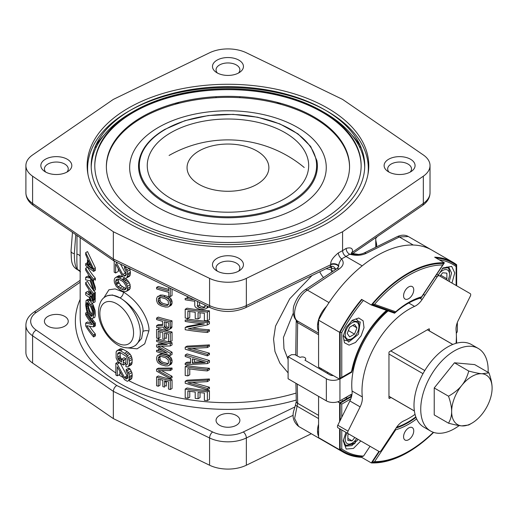 <?xml version="1.0" encoding="UTF-8"?>
<svg xmlns="http://www.w3.org/2000/svg" width="518" height="518" viewBox="0 0 518 518"><rect width="100%" height="100%" fill="white"/><g stroke="black" fill="none" stroke-linecap="round" stroke-linejoin="round"><path stroke-width="0.78" d="M388.966 396.276L414.381 410.949M388.966 354.034L422.986 373.672M390.766 350.919L424.786 370.558M427.356 329.798L452.764 344.464M456.662 285.781L456.662 264.73A109.654 63.306 120 0 0 452.965 262.289A109.654 63.306 120 0 0 434.68 257.187L444.386 262.794A109.654 63.306 -60 0 0 371.309 304.985L394.574 313.209A72.656 41.952 120 0 1 421.121 297.882L444.386 262.794M452.965 262.289L431.928 250.142A109.654 63.306 120 0 0 318.576 320.163L339.614 332.31A109.654 63.306 120 0 1 361.596 299.378L371.309 304.985M343.311 452.214L322.274 440.067A109.654 63.306 120 0 1 318.576 437.626L339.614 449.773A109.654 63.306 120 0 0 343.311 452.214A109.654 63.306 120 0 0 361.596 457.316L371.309 462.917A109.654 63.306 -60 0 0 433.637 432.4M344.735 445.15A109.654 63.306 120 0 0 345.61 445.104M349.002 444.774A109.654 63.306 120 0 0 354.48 443.803M372.287 304.532L394.703 312.451L395.7 311.784A74.566 43.052 -60 0 1 408.657 302.441A74.566 43.052 -60 0 1 421.613 296.827L442.741 264.963A107.744 62.205 120 0 0 374.572 304.319L372.287 304.532A108.89 62.866 -60 0 1 443.408 263.468L442.741 264.963M421.613 296.827L420.992 297.274A73.42 42.392 120 0 0 408.249 302.68M396.646 427.22A72.656 41.952 120 0 0 415.805 416.873M378.93 451.418L371.309 462.917M396.095 428.03A73.42 42.392 120 0 0 415.986 417.366M379.344 451.599L372.287 462.244L374.572 461.68A107.744 62.205 120 0 0 408.657 451.301A107.744 62.205 120 0 0 433.339 432.303M408.657 451.301L407.847 451.767A108.89 62.866 -60 0 1 372.287 462.244M370.033 446.283L363.552 456.06L362.056 456.623L361.596 457.316M340.151 420.506L340.151 403.185L351.359 396.717A67.89 39.2 120 0 0 351.424 396.995M340.151 429.034L340.151 449.223L341.77 448.873A107.744 62.205 120 0 0 363.552 456.06M362.056 456.623A108.89 62.866 -60 0 1 340.151 449.223M339.614 449.773L339.614 428.723M339.614 421.587L339.614 402.875L351.703 395.894M456.384 335.457L456.662 343.169M386.894 310.496A67.126 38.759 120 0 0 351.793 372.177L339.614 379.208L339.614 332.31M386.538 310.366A69.036 39.86 -60 0 0 351.528 371.704L341.77 377.337L341.77 332.582L340.151 332.232A108.89 62.866 -60 0 1 361.998 299.611M340.151 332.232L340.151 378.269L341.77 377.337M351.528 371.704L340.151 378.269M436.046 257.977A108.89 62.866 -60 0 1 456.125 265.274L456.125 266.563A107.744 62.205 120 0 0 439.167 259.777M350.777 398.918L341.77 404.118L340.151 403.185M351.359 396.717L351.398 397.092M456.125 343.317L456.125 342.359M341.77 448.873L341.77 429.966M341.77 417.249L341.77 404.118M360.8 440.954L353.425 448.439L346.218 449.048L343.207 440.766L345.94 432.368M423.167 294.794A69.036 39.86 -60 0 1 425.09 295.02M363.403 300.421A107.744 62.205 120 0 0 341.77 332.582M456.125 285.47L456.125 265.274M361.091 335.865L355.477 342.476L349.1 345.143L344.438 342.741L343.214 336.169L346.218 327.272L352.421 320.221L358.728 318L363.137 320.836L364.018 327.68L361.091 335.865M434.259 281.196L443.007 267.923L451.677 266.388L454.752 272.921L451.955 283.068M343.317 439.918L345.894 446.127L351.929 445.635L358.113 439.4M343.317 335.321L348.595 342.107L358.404 334.311L360.25 321.918L351.735 320.739M449.268 281.514L451.579 273.031L448.989 267.566L442.32 268.441M318.576 437.626L318.576 396.367M337.749 401.793L339.614 402.875M339.614 379.208L318.576 367.061L318.576 320.163M350.88 443.842A108.89 62.866 120 0 0 355.374 442.948M357.142 440.844A107.744 62.205 -60 0 1 354.131 441.608M319.658 367.683L319.658 368.958M339.691 402.829A68.842 39.75 -60 0 1 338.209 401.638M327.616 373.556A68.842 39.75 -60 0 1 327.616 372.28M374.572 304.319L395.7 311.784M416.634 418.9A74.566 43.052 -60 0 1 395.7 429.817L395.286 429.254M374.572 461.68L395.7 429.817M408.657 439.698A7.187 4.15 120 0 0 413.351 433.365A7.187 4.15 120 0 0 412.25 427.603A7.187 4.15 120 0 0 408.657 427.959A7.187 4.15 120 0 0 403.962 434.291A7.187 4.15 120 0 0 405.063 440.054A7.187 4.15 120 0 0 408.657 439.698M408.657 286.946A7.187 4.15 -60 0 1 412.25 286.59A7.187 4.15 -60 0 1 413.351 292.353A7.187 4.15 -60 0 1 408.657 298.692A7.187 4.15 -60 0 1 405.063 299.048A7.187 4.15 -60 0 1 403.962 293.285A7.187 4.15 -60 0 1 408.657 286.946M351.942 394.619A3.587 2.072 120 0 0 350.297 394.871L339.938 400.848A9.609 5.549 180 0 1 326.346 400.848L288.105 378.768L288.105 356.656L291.543 354.675L294.91 354.675L300.116 357.401A3.432 1.981 180 0 1 304.714 357.53A3.432 1.981 180 0 1 304.947 360.185L329.772 374.799A4.766 2.752 0 0 0 333.372 375.602M352 371.011A3.587 2.072 120 0 0 352.752 369.146A64.951 37.503 -60 0 1 387.328 310.645M457.349 322.468L457.349 330.782A9.538 5.504 180 0 1 456.313 333.281M288.105 356.656L326.346 378.736A9.609 5.549 0 0 0 339.348 379.053M358.702 254.455L352.739 253.496M312.14 275.434L289.737 298.776L275.531 326.1L273.556 339.128L274.967 351.495L279.856 363.053L288.105 372.895M86.551 314.42L87.523 313.863L87.523 313.112M93.596 325.692L95.331 325.9L95.331 322.979A147.792 85.328 180 0 1 91.971 318.745M89.608 326.366A147.792 85.328 0 0 0 95.331 334.006L93.596 335.01L93.596 336.959L95.331 335.955L95.331 334.006M94.237 334.641A147.792 85.328 0 0 0 95.331 335.955M93.596 336.959A150.123 86.674 0 0 1 85.684 325.951L85.684 323.031L87.523 321.969L91.207 323.025M87.523 313.863A147.792 85.328 0 0 0 94.211 323.582L93.57 323.951M93.305 317.579L94.03 317.845L94.768 317.443L95.331 315.19L95.144 310.755L93.305 305.257L91.55 306.267L93.402 311.758L93.402 317.599L92.282 318.848L90.656 317.78A150.123 86.674 180 0 1 88.131 314.271L86.72 311.13L85.684 305.193L86.124 300.421L86.72 300.097L88.131 301.295A150.123 86.674 0 0 0 90.656 304.804L91.55 306.267M86.571 304.681L87.523 304.131L88.539 310.075L89.931 313.228A147.792 85.328 0 0 0 91.421 315.391M87.523 304.131L87.523 302.635M87.659 300.233L87.95 299.359L86.124 300.421M87.335 300.421L89.148 299.372L87.95 299.359M89.148 299.372L89.931 300.259A147.792 85.328 0 0 0 90.087 300.498M92.094 303.38L91.55 303.024A150.123 86.674 180 0 1 90.838 302.111L89.284 297.436L85.684 294.813L85.684 292.541L88.947 295.014L88.947 289.504A150.123 86.674 0 0 1 85.684 284.427L85.684 282.485A150.123 86.674 0 0 0 93.596 293.486L93.402 302.674L92.094 303.38A147.792 85.328 0 0 0 92.424 303.781L93.305 305.257M85.684 282.485L87.523 281.423A147.792 85.328 0 0 0 93.253 289.938M93.875 290.727A147.792 85.328 0 0 0 95.331 292.482L93.596 293.486M93.305 302.013L94.58 302.298L95.144 301.67L95.331 292.482M89.964 295.655L91.064 296.406L92.599 301.094M85.684 292.541L87.523 291.479L88.947 292.67M89.964 294.431L90.734 293.984L90.734 291.925M87.626 267.333A147.792 85.328 0 0 0 95.331 278.211L93.596 279.215L93.596 281.157A150.123 86.674 180 0 1 89.452 275.932L93.596 288.299L93.596 290.889L95.331 289.892L95.331 287.296L92.994 280.458M94.237 278.846A147.792 85.328 0 0 0 95.331 280.16L95.331 278.211M90.592 279.526L91.906 279.733L95.331 289.892M93.596 290.889L90.132 280.756L85.684 279.888L85.684 277.292L87.523 276.23L88.856 276.554M88.131 265.132L92.482 268.609M93.596 269.354L95.331 270.428L95.331 267.832L93.596 268.836L93.596 271.426L95.331 270.428M88.131 264.938L89.303 264.258L89.303 262.548M93.596 271.426L85.684 265.617L85.684 263.668L87.49 265.3L87.49 258.812L85.684 254.584L85.684 252.642L87.523 251.58L95.331 267.832M88.572 265.54L89.828 263.604M197.17 305.756L198.595 306.902L201.968 308.249M189.659 297.662A147.792 85.328 180 0 1 187.069 297.241L187.069 298.64M185.198 309.272L187.069 308.191A147.792 85.328 0 0 0 209.44 310.852L209.44 319.606L207.362 320.804A150.123 86.674 180 0 1 204.37 320.545L204.37 313.248A150.123 86.674 180 0 1 198.051 312.587L198.051 318.913A150.123 86.674 180 0 1 195.215 318.564L195.215 312.237A150.123 86.674 180 0 1 187.872 311.176L187.872 318.479A150.123 86.674 180 0 1 185.198 318.033L185.198 309.272A150.123 86.674 0 0 0 207.362 312.043L209.44 310.852M198.051 318.913L200.032 317.774L200.032 312.814M187.872 318.479L189.763 317.385L189.763 311.473M207.362 324.941L207.362 322.753A150.123 86.674 0 0 1 185.198 319.982L185.198 321.438A150.123 86.674 0 0 0 204.37 323.951L185.198 327.518L185.198 329.713A150.123 86.674 0 0 0 207.362 332.485L207.362 331.021A150.123 86.674 0 0 1 188.319 328.768L207.362 324.941L209.44 323.744L209.44 321.555A147.792 85.328 180 0 1 187.069 318.894L187.069 320.292M192.469 328.004A147.792 85.328 0 0 0 209.44 329.824L209.44 331.287L207.362 332.485M185.198 327.518L187.069 326.437L201.871 323.711M192.612 348.491L209.44 353.185L209.44 354.642L207.362 355.84L185.198 349.177L185.198 347.228L187.069 346.147L209.44 344.91L209.44 346.374L207.362 347.565L207.362 346.108L209.44 344.91M185.198 363.286L190.585 363.176L190.585 358.307L185.198 356.475L185.198 355.011L207.362 361.681L207.362 363.623L185.198 364.743L185.198 363.286L187.069 362.205L190.585 362.127M192.502 358.844L192.502 362.069M185.198 355.011L187.069 353.93L209.44 360.483L209.44 362.425L207.362 363.623M185.198 366.692L185.198 375.453A150.123 86.674 0 0 0 187.872 375.893L187.872 368.596A150.123 86.674 0 0 0 207.362 370.92L209.44 369.729L209.44 368.266A147.792 85.328 0 0 1 187.069 365.611L185.198 366.692A150.123 86.674 0 0 0 207.362 369.464L209.44 368.266M187.872 375.893L189.763 374.799L189.763 368.894M192.612 382.549L209.44 387.244L209.44 388.707L207.362 389.899L185.198 383.236L185.198 381.287L187.069 380.206L209.44 378.975L209.44 380.432L207.362 381.63L207.362 380.167L209.44 378.975M200.032 392.612L200.032 397.571L198.051 398.718A150.123 86.674 180 0 1 195.215 398.368L195.215 392.042A150.123 86.674 180 0 1 187.872 390.98L187.872 398.277A150.123 86.674 0 0 1 185.198 397.837L185.198 389.076L187.069 387.995A147.792 85.328 0 0 0 209.44 390.65L209.44 399.41L207.362 400.608L207.362 391.848L209.44 390.65M187.872 398.277L189.763 397.183L189.763 391.271M172.054 289.128L172.054 295.538L170.273 296.568A150.123 86.674 180 0 1 168.764 296.199L168.764 292.307A150.123 86.674 0 0 1 156.578 288.902L156.578 287.445L158.294 286.454A147.792 85.328 0 0 0 168.764 289.381M169.367 306.319L170.273 304.351L169.969 301.113L168.162 298.724L165.482 297.306A150.123 86.674 0 0 1 161.111 296.102L158.547 296.076L157.42 296.704L156.578 298.633L156.578 300.582L157.42 303.03L158.547 304.351L161.111 305.834A150.123 86.674 180 0 0 165.482 307.038L168.162 306.999L169.367 306.319L171.141 305.296L172.054 303.321L172.054 301.379L171.141 298.97L169.93 297.701L167.236 296.29A147.792 85.328 180 0 1 162.853 295.098L160.269 295.079L158.579 296.516M158.579 300.893L160.269 303.354L162.853 304.83A147.792 85.328 0 0 0 165.579 305.581M169.062 329.603L166.964 330.05A150.123 86.674 180 0 1 165.779 329.739L163.72 328.218L163.138 327.085L156.578 327.344L156.578 325.641L162.555 325.459L162.555 321.328A150.123 86.674 0 0 1 156.578 319.561L156.578 318.097L158.294 317.107A147.792 85.328 0 0 0 172.054 320.843L171.749 327.823L169.062 329.603L169.969 328.852L170.273 327.706L170.273 321.872L172.054 320.843M164.303 326.107L164.886 326.075L165.469 327.208L167.534 328.723M156.578 325.641L158.294 324.65L162.555 324.527M159.991 331.779L159.991 337.574L158.262 338.565L158.262 331.267A150.123 86.674 180 0 0 162.846 332.595L162.846 338.921A150.123 86.674 180 0 0 164.601 339.4L164.601 333.074A150.123 86.674 180 0 0 168.46 334.078L168.46 341.375A150.123 86.674 180 0 0 170.273 341.822L172.054 340.792L172.054 332.032A147.792 85.328 180 0 1 158.294 328.295L158.294 329.817M166.349 332.083L166.349 332.064A147.792 85.328 0 0 0 169.645 332.906M164.601 337.917A147.792 85.328 0 0 0 166.349 338.39L166.349 333.54M159.991 330.322L159.991 330.27A147.792 85.328 0 0 0 164.588 331.591L164.588 331.617M164.258 343.693L158.294 343.868L158.294 344.826M169.03 343.46L169.017 343.46A147.792 85.328 0 0 1 158.294 340.462L158.294 339.005A147.792 85.328 180 0 0 172.054 342.735L172.054 344.93L170.273 345.953L170.273 343.764L172.054 342.735M161.305 346.231L172.054 352.227L172.054 354.416L170.273 355.445A150.123 86.674 180 0 1 156.578 351.677L156.578 350.213A150.123 86.674 0 0 0 167.262 353.237L156.578 346.807L156.578 344.858L167.262 344.483A150.123 86.674 180 0 1 156.578 341.453L156.578 339.996A150.123 86.674 0 0 0 170.273 343.764M162.484 350.466A147.792 85.328 180 0 1 158.294 349.223L158.294 350.68A147.792 85.328 0 0 0 167.223 353.218M169.367 365.196L170.273 363.228L169.969 359.997L168.162 357.601L165.482 356.183A150.123 86.674 0 0 1 161.111 354.979L158.547 354.953L157.42 355.581L156.578 357.511L156.578 359.46L157.42 361.907L158.547 363.228L161.111 364.711A150.123 86.674 180 0 0 165.482 365.915L168.162 365.876L169.367 365.196L171.141 364.173L172.054 362.199L172.054 360.256L171.141 357.847L169.93 356.578L167.236 355.167A147.792 85.328 180 0 1 162.853 353.975L160.269 353.956L158.579 355.393M158.579 359.77L160.269 362.231L162.853 363.707A147.792 85.328 0 0 0 165.579 364.458M161.7 370.687L172.054 376.314L172.054 377.771L170.273 378.8L156.578 371.134L156.578 369.192L158.294 368.201L172.054 368.039L172.054 369.502L170.273 370.532L170.273 369.069L172.054 368.039M158.262 386.253A150.123 86.674 0 0 1 156.578 385.735L156.578 376.975L158.294 375.984A147.792 85.328 0 0 0 172.054 379.72L172.054 388.474L170.273 389.504A150.123 86.674 180 0 1 168.46 389.063L168.46 381.766A150.123 86.674 180 0 1 164.601 380.762L164.601 387.088A150.123 86.674 180 0 1 162.846 386.609L162.846 380.283A150.123 86.674 180 0 1 158.262 378.956L158.262 386.253L159.991 385.256L159.991 379.467M164.601 385.606A147.792 85.328 0 0 0 166.349 386.078L166.349 381.229M119.244 357.847L119.891 359.11M116.712 350.848L120.435 348.724L122.973 349.268A147.792 85.328 0 0 0 127.35 351.709L130.057 354.105L131.281 356.015L132.207 359.395L131.896 363.785L131.281 364.776L128.47 366.401L129.332 363.973L129.332 361.059L128.47 357.64L126.178 354.37L120.441 350.731L117.858 350.213L116.136 351.813L116.136 357.977L117.858 361.564L123.31 365.041L125.874 363.558L125.874 358.696L123.31 360.172L121.588 359.181L121.588 362.095L118.434 359.952L120.998 358.469L120.435 357.155L117.858 358.65L117.573 354.267L117.858 353.134L119.205 352.357M117.573 357.187L120.157 355.691L120.202 352.609M120.157 355.691L120.435 357.155M120.998 358.469L121.84 359.304M123.31 361.104L124.126 360.632L124.126 359.699M121.588 359.181L124.126 357.711A147.792 85.328 0 0 0 125.874 358.696M123.31 362.108A147.792 85.328 0 0 0 125.874 363.558M120.182 363.235L127.052 375.88L124.456 377.376L117.282 364.154L119.528 362.859M128.244 377.169L127.052 375.88M127.305 370.584L128.859 369.716M128.846 369.697L128.846 368.071L126.178 369.612L126.178 371.238L127.616 373.685L127.616 378.231L126.178 379.021L124.456 377.376M126.178 369.612L127.324 370.603L130.057 369.023L128.846 368.071M130.057 369.023L131.896 372.546L132.207 374.967L131.896 378.056L131.281 379.053L128.47 380.672L129.047 379.707L129.332 376.625L129.047 374.19L127.324 370.603M125.9 376.547L127.415 378.444M128.47 380.672L127.324 381.306L124.456 379.649L117.282 366.75L117.282 375.835L119.885 374.333L119.885 371.587M118.505 363.448L118.505 362.127M120.552 264.18L125.337 273.057L126.509 274.352M129.5 268.156L130.413 272.19L130.109 275.278L129.5 276.262L126.8 277.823L127.661 275.077L127.376 271.341L125.654 267.754L124.508 266.764L124.508 268.389L125.939 270.836L125.939 275.382L124.508 276.172L122.785 274.534L125.337 273.057M126.8 277.823L125.654 278.457L122.785 276.8L115.611 263.902L115.611 272.986L118.279 271.445L118.279 268.874M124.456 278.095L122.209 279.39L124.508 281.365L127.104 279.862L125.311 278.354M127.104 279.862L129.202 282.595L130.109 284.686L130.109 288.578L129.202 289.73L126.515 291.284L127.376 290.158L127.376 286.266L126.515 284.142L124.508 281.365M117.612 282.219L118.156 283.54M122.209 279.39L118.195 277.395L116.187 277.208L115.326 277.687L118.829 275.686L122.17 276.431A147.792 85.328 0 0 0 122.772 276.78M125.596 347.682L137.095 348.834L144.716 343.848L148.847 331.073C150.136 325.123 142.936 304.06 123.452 292.087L115.08 288.902L108.929 289.789L103.781 297.934M87.108 312.153L85.684 312.976L85.684 314.925A150.123 86.674 0 0 0 92.463 324.592L85.684 323.031M85.684 312.976A150.123 86.674 0 0 0 93.596 323.983L93.596 326.897L86.72 325.725A150.123 86.674 0 0 0 93.596 335.01M85.684 252.642L93.596 268.836M88.131 260.094L88.131 265.935L92.839 269.243L88.131 260.094M85.684 263.668L87.49 262.626M93.596 279.215A150.123 86.674 0 0 1 85.684 268.214L85.684 270.156A150.123 86.674 0 0 0 88.131 274.048L89.284 277.972L85.684 277.292M89.964 277.577L90.456 277.292M90.857 280.335L91.906 279.733M85.684 268.214L87.451 267.191M92.651 300.485L92.463 301.236L91.55 301.081A150.123 86.674 0 0 1 91.013 300.395L89.964 297.067L89.964 290.902A150.123 86.674 0 0 0 92.651 294.321L92.379 300.673M89.964 297.041L91.064 296.406M93.596 299.941L94.399 299.475L94.399 293.311L93.596 293.777M92.774 299.378L91.906 297.248L91.738 293.201M94.399 299.475L94.211 300.226L93.305 300.064M86.778 308.475L87.95 307.796M86.571 306.63L87.665 306.002M92.282 315.935L92.282 310.742L90.656 306.747A150.123 86.674 0 0 1 88.131 303.244L87.024 302.531L86.571 304.072L86.72 308.21L88.131 312.322A150.123 86.674 0 0 0 90.656 315.831L91.369 316.42L92.282 315.935M87.27 300.388L87.665 300.162M88.131 301.295L89.931 300.259M90.656 304.804L92.424 303.781M93.596 314.206L94.211 313.85L94.211 311.253L93.395 311.726M92.424 305.73L93.667 308.307L94.211 311.253M90.656 315.831L92.424 314.814A147.792 85.328 180 0 1 89.931 311.286L88.539 307.155L88.39 303.626M93.596 315.481L94.211 313.85M93.596 315.171L94.03 314.925M91.369 316.42L92.288 315.896M93.085 310.276L94.03 309.732M93.667 308.307L92.644 308.896M92.146 307.543L93.13 306.973M93.596 326.897L95.331 325.9M135.612 345.351L141.608 338.422L142.923 331.455C144.133 326.308 137.412 308.45 120.085 297.928L112.451 294.975L107.077 295.759L105.782 296.51C101.392 298.685 98.951 303.697 98.459 311.551C98.122 330.432 119.069 354.733 134.389 346.056A28.607 16.518 -120 0 0 140.313 332.957A28.607 16.518 -120 0 0 120.085 297.928A28.607 16.518 -120 0 0 105.782 296.51M77.007 235.483L76.929 254.163C76.761 261.694 76.929 266.841 77.435 269.619C75.382 267.547 74.346 262.238 74.327 253.684L75.764 234.628M72.481 232.368L71.011 251.062C71.633 258.935 70.247 266.045 78.043 270.02L77.435 269.619A4.727 4.668 149.5 0 1 80.167 271.296M193.738 299.637A150.123 86.674 0 0 1 185.198 298.329L185.198 299.786A150.123 86.674 0 0 0 194.749 301.23L194.749 305.607L195.215 306.883L196.626 308.035L199.967 309.401A150.123 86.674 180 0 0 201.91 309.602L205.361 308.961L206.863 308.113L207.362 306.235M197.824 301.612A150.123 86.674 180 0 1 197.578 301.586L197.578 306.203L198.051 306.993L200.453 307.99A150.123 86.674 0 0 0 201.91 308.145L204.37 307.653L204.863 306.967L204.863 305.024M207.362 306.934L208.022 306.552M206.863 308.113L208.858 306.96M205.413 306.876L203.93 306.98A147.792 85.328 180 0 1 202.454 306.837L200.032 305.847L199.553 305.063L199.553 302.447M199.553 305.063L197.578 306.203M207.362 320.804L207.362 312.043M207.362 322.753L209.44 321.555M207.362 331.021L209.44 329.824M207.362 355.84L207.362 354.377L209.44 353.185M207.362 347.565L187.872 348.646L207.362 354.377M185.198 347.228L207.362 346.108M207.362 361.681L209.44 360.483M192.424 358.819L192.424 363.196L205.361 362.483L192.424 358.819M207.362 370.92L207.362 369.464M207.362 389.899L207.362 388.442L209.44 387.244M207.362 381.63L187.872 382.705L207.362 388.442M185.198 381.287L207.362 380.167M198.051 398.718L198.051 392.391A150.123 86.674 180 0 0 204.37 393.052L204.37 400.349A150.123 86.674 0 0 0 207.362 400.608M185.198 389.076A150.123 86.674 0 0 0 207.362 391.848M170.273 296.568L170.273 288.267M156.578 287.445A150.123 86.674 0 0 0 168.764 290.844L168.764 287.535M169.969 301.113L171.749 300.09M170.273 302.408L172.054 301.379M168.428 304.623L167.236 304.565A147.792 85.328 180 0 1 162.853 303.367L160.839 302.059L159.991 300.103L158.262 301.1L159.11 303.056L161.111 304.37A150.123 86.674 0 0 0 165.482 305.575L167.56 305.387L168.46 303.911L168.162 300.913L165.482 298.763A150.123 86.674 180 0 1 161.111 297.559L159.11 297.708L158.262 299.151L159.991 298.154L160.269 297.267M158.262 301.1L158.262 299.151M169.367 299.993L171.141 298.97M168.162 298.724L169.93 297.701M170.273 304.351L172.054 303.321M169.969 305.497L171.749 304.467M159.991 300.103L159.991 298.154M162.684 296.549L162.853 296.555A147.792 85.328 0 0 0 167.236 297.753L168.628 298.459M156.578 318.097A150.123 86.674 0 0 0 170.273 321.872M168.764 322.96A150.123 86.674 180 0 1 164.303 321.808L164.303 326.431L164.601 327.24L166.071 328.36A150.123 86.674 0 0 0 166.964 328.587L167.864 328.574L168.764 327.583L168.764 322.96M170.273 327.706L172.054 326.683M169.969 328.852L171.749 327.823M170.273 341.822L170.273 333.061L172.054 332.032M158.262 338.565A150.123 86.674 180 0 1 156.578 338.047L156.578 329.293A150.123 86.674 0 0 0 170.273 333.061M170.273 355.445L170.273 353.257L172.054 352.227M170.273 345.953L157.984 346.27L170.273 353.257M169.969 359.997L171.749 358.968M170.273 361.286L172.054 360.256M168.428 363.5L167.236 363.442A147.792 85.328 180 0 1 162.853 362.244L160.839 360.936L159.991 358.98L158.262 359.978L159.11 361.933L161.111 363.248A150.123 86.674 0 0 0 165.482 364.452L167.56 364.264L168.46 362.788L168.162 359.79L165.482 357.64A150.123 86.674 180 0 1 161.111 356.436L159.11 356.585L158.262 358.029L159.991 357.038L160.269 356.144M158.262 359.978L158.262 358.029M169.367 358.87L171.141 357.847M168.162 357.601L169.93 356.578M170.273 363.228L172.054 362.199M169.969 364.374L171.749 363.345M159.991 358.98L159.991 357.038M162.684 355.426L162.853 355.432A147.792 85.328 0 0 0 167.236 356.63L168.628 357.336M170.273 378.8L170.273 377.344L172.054 376.314M170.273 370.532L158.262 370.681L170.273 377.344M156.578 369.192L170.273 369.069M170.273 389.504L170.273 380.749L172.054 379.72M156.578 376.975A150.123 86.674 0 0 0 170.273 380.749M376.664 237.037L376.664 237.581L375.757 238.105M375.757 240.125L376.664 244.392L376.664 245.856L375.757 246.374M376.664 244.392L375.757 244.917M239.879 97.675A11.92 6.883 0 0 0 239.879 97.624L239.879 96.678M216.045 96.678L216.045 97.624A11.92 6.883 0 0 0 216.045 97.675M319.729 271.756A9.538 3.166 -126.4 0 0 323.433 277.512M293.259 313.176L283.45 337.432L283.968 348.763L288.105 359.473M325.861 268.784A9.538 5.504 180 0 1 331.649 270.37A9.538 5.504 -60 0 1 331.475 272.215M352.395 254.053L349.663 254.215L345.979 256.501C343.913 255.083 342.78 253.121 342.579 250.634L338.319 252.933C332.899 257.42 330.38 261.189 330.756 264.245L330.737 264.704L246.348 305.588A4.804 2.525 -115.8 0 1 245.357 307.789L330.95 266.356A4.804 3.872 -104.6 0 1 330.95 266.356A4.804 3.872 -104.6 0 1 335.554 269.043L331.649 268.285A4.804 2.817 119.2 0 0 330.976 266.349M338.61 266.783A4.804 2.648 -177.4 0 0 335.69 264.452A4.804 2.648 -177.4 0 0 330.737 264.704L330.342 266.582M114.225 261.098L33.547 205.581A4.804 3.004 -55.5 0 1 32.595 203.406L113.338 258.968L114.225 261.098L210.567 307.789A4.804 2.525 -64.2 0 1 209.576 305.588L113.338 258.968L113.338 231.753L209.576 278.373A28.607 16.518 0 0 0 246.348 278.373L342.579 231.753L423.329 176.191A28.607 16.518 180 0 0 430.024 165.572L430.024 192.793A28.607 16.518 180 0 1 423.329 203.406L423.329 176.191M430.024 165.572A28.607 16.518 180 0 0 423.329 154.96L342.579 99.398L246.348 52.778A28.607 16.518 180 0 0 209.576 52.778L113.338 99.398L32.595 154.96A28.607 16.518 0 0 0 25.9 165.572A28.607 16.518 0 0 0 32.595 176.191L113.338 231.753M327.531 223.064A140.812 81.3 180 0 1 174.074 240.682A140.812 81.3 180 0 1 87.147 165.572A140.812 81.3 180 0 1 128.393 108.087A140.812 81.3 180 0 1 281.85 90.462A140.812 81.3 180 0 1 368.777 165.572A140.812 81.3 180 0 1 327.531 223.064M238.908 258.346A15.488 8.942 0 0 0 217.709 257.964A15.488 8.942 0 0 0 215.747 270.163A15.488 8.942 0 0 0 217.01 270.985A15.488 8.942 0 0 0 240.177 270.163A15.488 8.942 0 0 0 238.908 258.346M388.642 159.253A15.488 8.942 0 0 0 387.38 171.069A15.488 8.942 0 0 0 410.541 171.898A15.488 8.942 0 0 0 411.81 171.069A15.488 8.942 0 0 0 409.848 158.877A15.488 8.942 0 0 0 388.642 159.253M217.01 72.805A15.488 8.942 0 0 0 240.177 71.976A15.488 8.942 0 0 0 238.908 60.159A15.488 8.942 0 0 0 217.709 59.784A15.488 8.942 0 0 0 215.747 71.976A15.488 8.942 0 0 0 217.01 72.805M67.282 171.898A15.488 8.942 0 0 0 68.544 171.069A15.488 8.942 0 0 0 66.582 158.877A15.488 8.942 0 0 0 45.377 159.253A15.488 8.942 0 0 0 44.114 171.069A15.488 8.942 0 0 0 67.282 171.898M351.851 253.852L352.505 251.69C352.823 248.232 350.705 247.138 346.16 248.407L342.579 250.634L342.579 231.753M340.948 125.822L342.579 126.476M112.762 127.02L113.338 126.476M114.977 125.822L113.338 126.619L113.39 127.331M343.162 127.02L342.579 126.619L342.527 127.331M430.024 192.793C429.908 197.824 427.356 202.085 422.371 205.581A4.804 3.004 -124.5 0 0 423.329 203.406L352.518 252.13A4.804 2.92 -2.3 0 0 351.469 253.548M352.505 251.69A4.804 2.92 -2.3 0 0 351.385 253.444M346.16 248.407A4.804 3.147 -121.9 0 0 349.663 254.215C355.73 255.898 361.24 255.62 366.207 253.367L399.359 236.991L408.307 236.506L431.118 249.676M351.385 253.665L352.331 254.04C356.611 254.869 360.47 254.558 363.895 253.108A4.727 2.843 63.1 0 1 366.207 253.367M351.793 395.474L349.948 395.066M95.331 298.64L94.399 299.287M88.293 303.483L87.523 304.014M80.167 282.219L36.247 312.438A4.766 2.985 -124.5 0 0 33.54 312.399C28.535 315.954 25.984 320.208 25.9 325.174L25.9 352.428A28.607 16.518 0 0 0 32.595 363.04L113.338 418.602L209.576 465.222A28.607 16.518 0 0 0 246.348 465.222L311.318 433.747M219.535 425.239A11.92 6.883 180 0 1 216.045 420.376A11.92 6.883 180 0 1 223.4 414.018A11.92 6.883 180 0 1 236.389 415.507A11.92 6.883 180 0 1 239.879 420.376A11.92 6.883 180 0 1 232.524 426.735A11.92 6.883 180 0 1 219.535 425.239M47.902 316.42A11.92 6.883 180 0 1 60.891 314.925A11.92 6.883 180 0 1 68.246 321.283A11.92 6.883 180 0 1 64.756 326.152A11.92 6.883 180 0 1 51.768 327.641A11.92 6.883 180 0 1 44.412 321.283A11.92 6.883 180 0 1 47.902 316.42M336.163 269.153L335.554 269.043L335.535 269.567M330.756 264.245A4.804 2.648 -177.4 0 1 335.917 264.044A4.804 2.648 -177.4 0 1 338.649 266.569L338.623 267.055M338.319 252.933A4.804 2.376 -118.4 0 0 341.589 258.877C339.465 261.83 338.487 264.4 338.649 266.569L336.726 268.79L304.888 289.944C300.291 293.123 296.808 297.928 294.418 304.357C292.579 307.776 292.573 317.443 296.555 320.364A4.727 3.963 132.8 0 1 296.555 320.364L296.225 319.917L295.733 355.147M362.186 265.857L345.979 256.501L341.589 258.877C344.328 262.477 343.512 265.851 339.128 269.004A4.727 2.609 -123 0 0 336.726 268.79M339.128 269.004L307.362 290.106C297.118 296.354 290.669 315.812 297.138 320.797L297.669 322.662L297.125 355.95M326.625 306.287A19.069 11.008 120 0 0 318.576 331.721M321.089 368.512L321.089 369.787M297.274 384.065L297.669 403.315L294.613 418.57L298.653 426.431L321.464 439.601A19.069 11.008 120 0 0 321.71 439.737M318.576 424.203A19.069 11.008 120 0 0 318.576 436.318M320.907 439.238A19.069 11.008 120 0 0 321.464 439.601M342.644 401.126L341.731 399.812M347.215 398.484L345.603 397.578M25.9 325.174A28.607 16.518 0 0 0 32.595 335.793L113.338 391.349L113.338 418.602M212.639 431.973A4.766 2.499 115.8 0 0 209.576 437.969L113.338 391.349C113.546 388.863 114.672 386.92 116.725 385.502L212.639 431.973A23.841 13.766 0 0 0 243.285 431.973L294.69 407.064M318.576 418.583L297.138 406.209A4.727 0.33 -156.4 0 1 295.441 405.173L293.46 411.816C292.217 417.663 293.952 422.533 298.653 426.431M318.576 415.384L297.669 403.315A4.727 2.648 178.6 0 1 296.283 401.502L295.441 405.173M318.576 334.732L297.669 322.662A4.727 2.81 -178.5 0 1 296.283 320.61M318.576 333.178L297.138 320.797A4.727 3.963 132.8 0 1 296.561 320.364M92.709 321.678A140.812 81.3 180 0 1 93.311 320.506M120.027 121.49A140.812 81.3 0 0 0 113.151 126.632M104.183 134.939A140.812 81.3 0 0 0 95.228 146.555M87.633 166.971A140.812 81.3 0 0 0 87.322 169.639M368.602 169.639A140.812 81.3 0 0 0 368.292 166.971M360.69 146.555A140.812 81.3 0 0 0 351.735 134.939M342.774 126.632A140.812 81.3 0 0 0 335.891 121.49M238.526 271.205A11.92 6.883 180 0 0 239.879 268.013A11.92 6.883 180 0 0 236.389 263.15A11.92 6.883 0 0 0 223.4 261.655A11.92 6.883 0 0 0 216.045 268.013A11.92 6.883 0 0 0 217.398 271.205M410.159 172.112A11.92 6.883 180 0 0 411.512 168.926A11.92 6.883 180 0 0 404.157 162.568A11.92 6.883 180 0 0 391.168 164.057A11.92 6.883 0 0 0 387.678 168.926A11.92 6.883 0 0 0 389.031 172.112M238.526 73.019A11.92 6.883 0 0 0 239.879 69.833A11.92 6.883 0 0 0 236.389 64.97A11.92 6.883 180 0 0 223.4 63.474A11.92 6.883 180 0 0 216.045 69.833A11.92 6.883 180 0 0 217.398 73.019M66.893 172.112A11.92 6.883 0 0 0 68.246 168.926A11.92 6.883 0 0 0 60.891 162.568A11.92 6.883 0 0 0 47.902 164.057A11.92 6.883 180 0 0 44.412 168.926A11.92 6.883 180 0 0 45.765 172.112M330.905 266.362A4.804 2.687 -61.6 0 1 331.429 268.169L331.649 270.37L333.055 271.186M117.858 353.134L119.295 352.337L120.441 352.674L125.893 356.151L126.755 357.297L127.616 360.062L127.324 364.115L126.755 364.756L125.893 364.581L125.893 366.53L127.324 367.035L128.47 366.401M117.858 358.65L118.434 359.952M123.31 360.172L123.31 365.041M117.962 358.883L119.328 358.093M117.858 350.213L120.435 348.724M119.004 350.226L121.555 348.75M120.441 350.731L122.973 349.268M124.741 353.218L127.35 351.709M126.178 354.37L128.846 352.829M127.324 355.678L130.057 354.105M128.47 357.64L131.281 356.015M129.047 359.265L131.896 357.621M129.332 361.059L132.207 359.395M129.332 363.973L132.207 362.315M129.047 365.43L131.896 363.785M117.573 354.267L120.157 352.771M119.295 360.774L121.588 359.447M118.279 361.927L115.851 363.325L117.282 364.154M117.282 375.835L115.851 375.006L115.851 363.325M128.47 372.559L131.281 370.94M129.047 374.19L131.896 372.546M129.332 376.625L132.207 374.967M129.332 377.926L132.207 376.262M129.047 379.707L131.896 378.056M125.861 378.839L127.052 378.153M124.825 377.797L126.165 377.02M122.785 274.534L115.967 261.959M115.611 272.986L114.18 272.157L114.18 261.059M123.931 275.841L126.094 274.592M124.508 276.172L125.945 275.343M124.508 266.764L125.136 266.401M125.654 267.754L126.69 267.152M126.8 269.716L129.163 268.35M127.376 271.341L130.109 269.761M127.661 273.776L130.413 272.19M127.661 275.077L130.413 273.485M127.376 276.858L130.109 275.278M119.626 277.901L122.17 276.431M115.326 277.687L114.465 278.807L114.18 280.588L114.465 282.705L116.187 286.292L119.626 289.575L122.209 291.071L124.508 291.744L126.515 291.284M121.924 280.847L123.647 282.168L125.939 285.761L126.23 287.548L125.369 289.646L123.647 289.95L121.924 289.277L118.195 286.804L116.472 284.511L119.101 282.99L118.557 281.675L115.896 283.204L115.611 281.416L116.472 279.319L118.195 279.014L121.924 280.847M115.896 283.204L116.472 284.511M118.195 277.395L120.765 275.913M117.333 277.221L119.93 275.725M116.187 277.208L118.829 275.686M116.349 284.233L118.007 283.268M127.376 290.158L130.109 288.578M127.661 288.377L130.413 286.784M127.376 286.266L130.109 284.686M126.515 284.142L129.202 282.595M125.654 282.673L128.296 281.151M123.148 280.141L124.462 279.377L126.217 280.678M123.342 278.736A147.792 85.328 0 0 0 124.462 279.377M115.611 281.416L118.279 279.875L118.428 279.105M118.279 279.875L118.557 281.675M119.101 282.99L120.765 285.321L122.455 286.655A147.792 85.328 0 0 0 124.462 287.814L126.217 288.468M115.896 279.96L117.249 279.183M118.195 286.804L120.765 285.321M119.917 288.118L122.455 286.655M121.924 289.277L124.462 287.814M123.647 289.95L126.023 288.578M90.89 265.663L89.931 264.899L89.931 263.804M202.227 361.674L194.354 362.082L194.354 359.421M168.764 327.57L168.732 327.57A147.792 85.328 180 0 1 167.832 327.344L166.945 326.871L166.058 325.421L166.058 322.274M388.118 310.923A66.744 38.539 120 0 0 352.059 391.012A14.342 8.282 -60 0 1 349.877 400.958L337.801 425.233A2.363 1.366 120 0 0 337.924 427.738L368.816 445.584A2.363 1.366 120 0 0 368.829 445.59L379.066 451.495A2.363 1.366 120 0 0 381.3 450.349L396.283 427.745A14.342 8.282 -60 0 1 403.807 420.888A66.744 38.539 120 0 0 415.041 414.342M456.028 343.343A66.744 38.539 120 0 0 456.086 330.342A14.342 8.282 -60 0 1 458.262 320.396L470.344 296.121A2.363 1.366 120 0 0 470.221 293.609L439.322 275.77A2.363 1.366 120 0 0 437.095 276.923L435.593 276.055M419.878 298.232L422.105 299.521A14.342 8.282 -60 0 1 414.581 306.384A66.744 38.539 120 0 0 362.309 396.924A14.342 8.282 -60 0 1 360.127 406.87L348.051 431.151A2.363 1.366 120 0 0 348.167 433.657L368.816 445.584M422.105 299.521L437.095 276.923M429.422 330.944L429.422 329.221A0.764 0.44 120 0 0 428.885 328.911L389.51 351.644A0.764 0.44 120 0 0 388.966 352.577L388.966 398.044A0.764 0.44 120 0 0 389.51 398.355L390.999 397.5M348.167 433.657L337.924 427.738L348.167 433.657M439.322 275.77L436.765 274.294L439.322 275.77M256.889 184.363A40.916 23.621 0 0 0 256.889 150.958A40.916 23.621 0 0 0 199.035 150.958A40.916 23.621 0 0 0 199.035 184.363A40.916 23.621 0 0 0 256.889 184.363M317.586 324.669A115.572 66.725 0 0 0 318.576 323.957M192.469 362.088A40.916 23.621 0 0 0 193.596 363.157M159.667 356.429L160.094 356.708M201.282 362.762L202.823 361.829M285.029 198.556A80.704 46.594 0 0 0 308.514 162.723A80.704 46.594 0 0 0 256.527 122.028A80.704 46.594 0 0 0 170.895 132.66A80.704 46.594 0 0 0 147.41 162.723A80.704 46.594 0 0 0 194.787 208.081A80.704 46.594 0 0 0 285.029 198.556M297.474 207.673A98.31 56.76 180 0 1 138.604 191.2A98.31 56.76 180 0 1 158.45 127.402A98.31 56.76 0 0 1 284.097 120.94A98.31 56.76 0 0 1 317.314 191.2A98.31 56.76 0 0 1 297.474 207.673M106.371 167.036A121.594 70.202 180 0 1 141.984 117.897A121.594 70.202 180 0 1 274.093 102.583A121.594 70.202 180 0 1 349.553 167.036M132.53 111.966A136.771 78.963 180 0 1 323.394 111.966M322.138 111.234A133.184 76.897 0 0 0 133.786 111.234A133.184 76.897 0 0 0 133.786 219.982A133.184 76.897 0 0 0 322.138 219.982A133.184 76.897 0 0 0 322.138 111.234L324.676 112.697A136.771 78.963 180 0 1 364.711 167.068M131.248 112.697L133.78 111.234A133.184 76.897 0 0 0 133.78 111.234L131.248 112.697A136.771 78.963 180 0 0 91.213 167.068M128.71 111.234L131.248 109.771A136.771 78.963 0 0 0 131.248 221.445A136.771 78.963 0 0 0 324.676 221.445A136.771 78.963 0 0 0 324.676 109.771A136.771 78.963 0 0 0 131.248 109.771L128.717 111.234A140.359 81.035 180 0 1 128.717 111.234A140.359 81.035 180 0 0 87.963 174.301M129.999 110.502A140.359 81.035 180 0 1 325.926 110.502M324.676 109.771L327.208 111.234A140.359 81.035 180 0 1 367.961 174.301M94.775 166.071A133.184 76.897 180 0 1 133.786 112.166A133.184 76.897 180 0 1 278.554 95.409A133.184 76.897 180 0 1 361.143 166.071M313.94 216.181A121.594 70.202 0 0 0 313.94 116.9A121.594 70.202 0 0 0 141.984 116.9A121.594 70.202 0 0 0 141.984 216.181A121.594 70.202 0 0 0 313.94 216.181M166.349 382.491A80.704 46.594 180 0 1 164.601 381.254M163.811 296.827A83.366 48.129 180 0 1 165.352 295.791M95.318 322.967A140.359 81.035 0 0 0 93.771 325.712M356.235 319.282A11.94 6.889 -60 0 1 358.916 324.857L358.916 326.728A9.648 5.568 -60 0 0 352.091 322.785A9.648 5.568 -60 0 0 345.266 334.602A9.648 5.568 120 0 0 352.091 338.545L350.472 339.478A11.94 6.889 -60 0 1 344.302 339.944M352.091 338.545A9.648 5.568 120 0 0 358.916 326.728M347.235 333.469L349.663 336.927L354.519 334.123L356.947 327.862L354.519 324.404L349.663 327.208L347.235 333.469M348.361 330.562L354.519 334.123M352.745 325.433L356.947 327.862M346.989 432.977A9.648 5.568 -60 0 0 345.869 442.087A9.648 5.568 -60 0 0 352.091 443.143L350.472 444.075L352.091 443.143A9.648 5.568 120 0 0 356.624 438.539M348.646 433.935L347.882 434.887L347.882 440.494L352.091 440.87L354.811 437.49M350.472 444.075A11.94 6.889 -60 0 1 344.302 444.541M347.882 438.442L352.091 440.87M447.779 280.652A9.648 5.568 -60 0 0 449.501 274.43A9.648 5.568 -60 0 0 442.676 270.487A9.648 5.568 120 0 0 438.144 275.09M446.121 279.694L446.885 278.742L446.885 273.135L442.676 272.759L439.957 276.139M446.82 266.984A11.94 6.889 -60 0 1 449.501 272.559L449.501 274.43M440.721 275.188L446.885 278.742M478.289 348.472A47.675 27.525 -60 0 0 441.55 361.247A47.675 27.525 -60 0 0 420.739 409.226A47.675 27.525 120 0 0 430.613 431.054L423.873 427.156A47.675 27.525 120 0 1 413.999 405.335A47.675 27.525 -60 0 1 434.809 357.355A47.675 27.525 -60 0 1 471.548 344.58L478.289 348.472A47.675 27.525 -60 0 1 488.163 370.299A47.675 27.525 120 0 1 488.118 372.358M430.613 431.054A47.675 27.525 120 0 0 459.188 425.569M492.1 388.144C492.145 384.084 491.096 378.988 488.973 372.85L481.986 373.756A28.607 16.518 120 0 0 461.758 385.431A28.607 16.518 120 0 0 451.644 411.499A28.607 16.518 120 0 0 461.758 425.887A28.607 16.518 120 0 0 471.872 423.18A28.607 16.518 120 0 0 481.986 414.212A28.607 16.518 120 0 0 492.1 388.144A28.607 16.518 120 0 0 481.986 373.756C478.91 373.497 474.501 372.591 468.745 371.043C467.191 376.851 464.866 381.649 461.758 385.431C458.741 389.264 454.325 392.858 448.517 396.205C450.647 402.344 451.69 407.439 451.644 411.499C451.69 415.604 450.647 419.502 448.517 423.18C454.292 424.728 458.708 425.634 461.758 425.887L468.745 424.987L471.872 423.18M448.517 423.18L434.226 414.924L434.226 387.956L448.517 396.205M434.226 387.956L454.448 362.794L468.745 371.043M454.448 362.794L474.676 364.601L488.973 372.85M339.938 379.021L339.938 400.848M326.346 378.736L326.346 400.848M93.493 281.954A147.792 85.328 0 0 0 92.877 282.737M80.167 237.658L80.167 317.359A147.792 85.328 0 0 0 115.851 372.96M118.862 374.922A147.792 85.328 0 0 0 123.031 377.447M128.665 380.562A147.792 85.328 0 0 0 296.089 393.084M110.185 149.093A147.792 85.328 180 0 1 110.897 148.549M345.02 148.549A147.792 85.328 180 0 1 345.739 149.093M133.566 332.957A23.841 13.766 -120 0 0 116.712 303.768A23.841 13.766 -120 0 0 99.857 313.5A23.841 13.766 -120 0 0 116.712 342.689A23.841 13.766 -120 0 0 133.566 332.957M123.452 292.087A4.766 2.752 -60 0 1 120.085 297.928M148.847 331.073A4.766 2.752 -0 0 0 142.923 331.455M71.011 251.062A4.766 2.752 -0 0 0 74.327 253.684M76.929 254.163A4.727 2.732 180 0 1 80.167 256.371M92.074 156.624A152.603 88.105 180 0 1 93.052 155.536M97.054 151.437A152.603 88.105 180 0 1 97.526 150.984M119.619 134.674A152.603 88.105 180 0 1 121.555 133.566M334.369 133.566A152.603 88.105 180 0 1 336.299 134.674M358.398 150.984A152.603 88.105 180 0 1 358.87 151.437M362.872 155.536A152.603 88.105 180 0 1 363.843 156.624M354.959 143.376L355.736 143.907M359.194 146.29L361.143 147.63M276.612 102.201L281.183 104.416M326.385 126.314L329.254 127.706M126.664 127.706L129.539 126.314M174.741 104.416L179.312 102.201M94.781 147.63L96.73 146.29M100.188 143.907L100.965 143.376M246.348 278.373L246.348 305.588A28.607 16.518 180 0 1 209.576 305.588L209.576 278.373M32.595 176.191L32.595 203.406A28.607 16.518 180 0 1 25.9 192.793L25.9 165.572M363.895 253.108L397.125 236.694A4.727 2.784 64.2 0 1 399.359 236.991L413.273 245.027M36.247 312.438A23.841 13.766 0 0 0 36.247 330.128L116.725 385.502M80.167 299.346A152.603 88.105 0 0 0 132.096 389.834A152.603 88.105 0 0 0 296.244 400.071M304.888 289.944A4.727 2.668 -124.1 0 1 307.362 290.106L329.027 302.616M317.534 431.675L318.576 432.277M343.246 398.938L345.979 397.766L348.264 396.043M209.576 465.222L209.576 437.969A28.607 16.518 0 0 0 246.348 437.969L246.348 465.222M243.285 431.973A4.766 2.499 64.2 0 1 246.348 437.969L293.175 415.287M36.247 330.128A4.766 2.985 124.5 0 0 32.595 335.793L32.595 363.04M331.429 268.169A9.538 5.504 0 0 0 329.072 267.23M348.051 431.151L337.801 425.233M360.127 406.87L349.877 400.958M362.309 396.924L352.059 391.012M414.581 306.384L408.754 303.017M290.656 201.8A88.662 51.191 0 0 0 290.656 129.409A88.662 51.191 0 0 0 165.268 129.409A88.662 51.191 0 0 0 165.268 201.8A88.662 51.191 0 0 0 290.656 201.8M139.064 160.574L139.064 160.574A89.42 51.625 0 0 0 189.335 212.697A89.42 51.625 0 0 0 291.187 202.642A89.42 51.625 0 0 0 316.861 160.574L310.651 146.413L297.973 133.871L279.843 123.893L257.666 117.217L233.165 114.361L208.262 115.546L184.894 120.681L164.886 129.37C150.181 138.002 141.576 148.401 139.064 160.574M388.966 396.328L414.387 411.001M427.395 329.772L452.81 344.444M375.757 247.157L375.757 237.658M135.684 345.305L134.389 346.056M78.043 270.02L80.51 271.808M330.95 266.356L330.594 266.058M245.357 307.789C233.76 312.697 222.164 312.697 210.567 307.789M33.547 205.581C28.535 202.033 25.991 197.772 25.9 192.793M422.371 205.581L352.065 253.956M93.745 282.718L93.123 283.488M397.125 236.694C401.379 234.751 405.108 234.693 408.307 236.506M80.167 280.322L33.54 312.399M295.907 383.275L296.283 401.502M324.754 308.301L325.2 308.553M319.049 318.175L319.496 318.434M304.221 167.502A119.114 119.114 0 0 0 169.088 155.452"/></g></svg>
